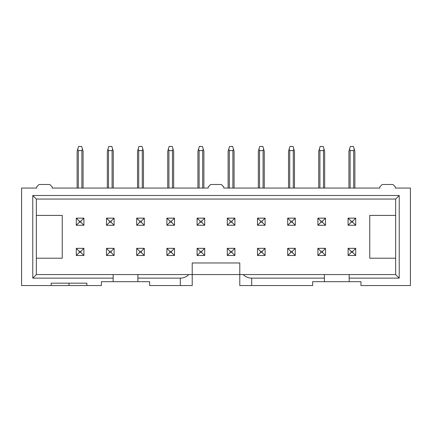 <?xml version="1.0" encoding="UTF-8"?>
<svg xmlns="http://www.w3.org/2000/svg" width="432" height="432" viewBox="0 0 432 432"><rect width="100%" height="100%" fill="white"/><g stroke="black" fill="none" stroke-linecap="round" stroke-linejoin="round"><path stroke-width="0.65" d="M51.208 285.557L86.875 285.557L86.875 283.176L51.208 283.176L51.208 285.557L21.6 285.557L21.6 188.06L36.698 188.06L36.698 186.872L39.08 184.491L49.777 184.491L52.159 186.872L52.159 188.06L208.273 188.06L208.273 186.872L210.649 184.491L221.351 184.491L223.727 186.872L223.727 188.06L379.841 188.06L379.841 186.872L382.223 184.491L392.92 184.491L395.302 186.872L395.302 188.06L410.4 188.06L410.4 285.557L360.936 285.557L360.936 281.691L349.169 281.691L349.169 278.127L399.222 278.127L399.222 195.491L32.778 195.491L32.778 278.127L36.342 274.558L188.822 274.558C186.467 276.88 183.638 278.068 180.328 278.127L180.328 285.557L192.218 285.557L192.218 274.558L188.822 274.558M69.039 285.557L69.039 283.176M243.178 274.558L239.782 274.558L239.782 285.557L251.672 285.557L251.672 278.127C248.362 278.068 245.533 276.88 243.178 274.558L395.658 274.558L395.658 199.055L36.342 199.055L36.342 274.558M395.658 215.406L369.738 215.406L369.738 258.212L395.658 258.212M36.342 258.212L62.262 258.212L62.262 215.406L36.342 215.406M239.782 262.964L192.218 262.964L192.218 274.558L239.782 274.558L239.782 262.964M36.342 199.055L32.778 195.491M395.658 199.055L399.222 195.491M395.658 274.558L399.222 278.127M32.778 278.127L113.152 278.127L113.152 274.558M137.884 274.558L137.884 278.127L180.328 278.127M251.672 278.127L324.437 278.127L324.437 274.558M349.169 274.558L349.169 278.127M137.884 278.127L137.884 281.691L149.656 281.691L149.656 285.557L180.328 285.557M251.672 285.557L312.665 285.557L312.665 281.691L324.437 281.691L324.437 278.127M86.875 285.557L101.38 285.557L101.38 281.691L113.152 281.691L113.152 278.127M113.152 281.691L137.884 281.691M324.437 281.691L349.169 281.691M81.88 188.06L81.88 150.606L78.316 150.606L78.316 188.06M76.291 218.138L83.905 218.138L83.905 225.272L76.291 225.272L76.291 218.138L79.267 221.114L80.93 221.114L83.905 218.138M83.068 188.06L83.068 151.2L82.442 149.099L81.88 150.606M82.442 149.099L81.643 146.443L78.554 146.443L77.755 149.099L78.316 150.606M77.755 149.099L77.128 151.2L77.128 188.06M83.905 225.272L80.93 222.302L79.267 222.302L76.291 225.272M79.267 222.302L79.267 221.114M80.93 222.302L80.93 221.114M83.905 255.474L76.291 255.474L76.291 248.341L83.905 248.341L83.905 255.474L80.93 252.504L79.267 252.504L76.291 255.474M76.291 248.341L79.267 251.311L80.93 251.311L83.905 248.341M80.93 251.311L80.93 252.504M79.267 251.311L79.267 252.504M112.082 188.06L112.082 150.606L108.513 150.606L108.513 188.06M106.493 218.138L114.102 218.138L114.102 225.272L106.493 225.272L106.493 218.138L109.469 221.114L111.132 221.114L114.102 218.138M113.27 188.06L113.27 151.2L112.639 149.099L112.082 150.606M112.639 149.099L111.845 146.443L108.751 146.443L107.957 149.099L108.513 150.606M107.957 149.099L107.325 151.2L107.325 188.06M114.102 225.272L111.132 222.302L109.469 222.302L106.493 225.272M109.469 222.302L109.469 221.114M111.132 222.302L111.132 221.114M114.102 255.474L106.493 255.474L106.493 248.341L114.102 248.341L114.102 255.474L111.132 252.504L109.469 252.504L106.493 255.474M106.493 248.341L109.469 251.311L111.132 251.311L114.102 248.341M111.132 251.311L111.132 252.504M109.469 251.311L109.469 252.504M142.285 188.06L142.285 150.606L138.715 150.606L138.715 188.06M136.696 218.138L144.304 218.138L144.304 225.272L136.696 225.272L136.696 218.138L139.666 221.114L141.329 221.114L144.304 218.138M143.473 188.06L143.473 151.2L142.841 149.099L142.285 150.606M142.841 149.099L142.047 146.443L138.953 146.443L138.159 149.099L138.715 150.606M138.159 149.099L137.527 151.2L137.527 188.06M144.304 225.272L141.329 222.302L139.666 222.302L136.696 225.272M139.666 222.302L139.666 221.114M141.329 222.302L141.329 221.114M144.304 255.474L136.696 255.474L136.696 248.341L144.304 248.341L144.304 255.474L141.329 252.504L139.666 252.504L136.696 255.474M136.696 248.341L139.666 251.311L141.329 251.311L144.304 248.341M141.329 251.311L141.329 252.504M139.666 251.311L139.666 252.504M172.481 188.06L172.481 150.606L168.917 150.606L168.917 188.06M166.892 218.138L174.506 218.138L174.506 225.272L166.892 225.272L166.892 218.138L169.868 221.114L171.531 221.114L174.506 218.138M173.669 188.06L173.669 151.2L173.043 149.099L172.481 150.606M173.043 149.099L172.244 146.443L169.155 146.443L168.356 149.099L168.917 150.606M168.356 149.099L167.729 151.2L167.729 188.06M174.506 225.272L171.531 222.302L169.868 222.302L166.892 225.272M169.868 222.302L169.868 221.114M171.531 222.302L171.531 221.114M174.506 255.474L166.892 255.474L166.892 248.341L174.506 248.341L174.506 255.474L171.531 252.504L169.868 252.504L166.892 255.474M166.892 248.341L169.868 251.311L171.531 251.311L174.506 248.341M171.531 251.311L171.531 252.504M169.868 251.311L169.868 252.504M202.684 188.06L202.684 150.606L199.114 150.606L199.114 188.06M197.095 218.138L204.703 218.138L204.703 225.272L197.095 225.272L197.095 218.138L200.07 221.114L201.733 221.114L204.703 218.138M203.872 188.06L203.872 151.2L203.24 149.099L202.684 150.606M203.24 149.099L202.446 146.443L199.352 146.443L198.558 149.099L199.114 150.606M198.558 149.099L197.926 151.2L197.926 188.06M204.703 225.272L201.733 222.302L200.07 222.302L197.095 225.272M200.07 222.302L200.07 221.114M201.733 222.302L201.733 221.114M204.703 255.474L197.095 255.474L197.095 248.341L204.703 248.341L204.703 255.474L201.733 252.504L200.07 252.504L197.095 255.474M197.095 248.341L200.07 251.311L201.733 251.311L204.703 248.341M201.733 251.311L201.733 252.504M200.07 251.311L200.07 252.504M232.886 188.06L232.886 150.606L229.316 150.606L229.316 188.06M227.297 218.138L234.905 218.138L234.905 225.272L227.297 225.272L227.297 218.138L230.267 221.114L231.93 221.114L234.905 218.138M234.074 188.06L234.074 151.2L233.442 149.099L232.886 150.606M233.442 149.099L232.648 146.443L229.554 146.443L228.76 149.099L229.316 150.606M228.76 149.099L228.128 151.2L228.128 188.06M234.905 225.272L231.93 222.302L230.267 222.302L227.297 225.272M230.267 222.302L230.267 221.114M231.93 222.302L231.93 221.114M234.905 255.474L227.297 255.474L227.297 248.341L234.905 248.341L234.905 255.474L231.93 252.504L230.267 252.504L227.297 255.474M227.297 248.341L230.267 251.311L231.93 251.311L234.905 248.341M231.93 251.311L231.93 252.504M230.267 251.311L230.267 252.504M263.083 188.06L263.083 150.606L259.519 150.606L259.519 188.06M257.494 218.138L265.108 218.138L265.108 225.272L257.494 225.272L257.494 218.138L260.469 221.114L262.132 221.114L265.108 218.138M264.271 188.06L264.271 151.2L263.644 149.099L263.083 150.606M263.644 149.099L262.845 146.443L259.756 146.443L258.957 149.099L259.519 150.606M258.957 149.099L258.331 151.2L258.331 188.06M265.108 225.272L262.132 222.302L260.469 222.302L257.494 225.272M260.469 222.302L260.469 221.114M262.132 222.302L262.132 221.114M265.108 255.474L257.494 255.474L257.494 248.341L265.108 248.341L265.108 255.474L262.132 252.504L260.469 252.504L257.494 255.474M257.494 248.341L260.469 251.311L262.132 251.311L265.108 248.341M262.132 251.311L262.132 252.504M260.469 251.311L260.469 252.504M293.285 188.06L293.285 150.606L289.715 150.606L289.715 188.06M287.696 218.138L295.304 218.138L295.304 225.272L287.696 225.272L287.696 218.138L290.671 221.114L292.334 221.114L295.304 218.138M294.473 188.06L294.473 151.2L293.841 149.099L293.285 150.606M293.841 149.099L293.047 146.443L289.953 146.443L289.159 149.099L289.715 150.606M289.159 149.099L288.527 151.2L288.527 188.06M295.304 225.272L292.334 222.302L290.671 222.302L287.696 225.272M290.671 222.302L290.671 221.114M292.334 222.302L292.334 221.114M295.304 255.474L287.696 255.474L287.696 248.341L295.304 248.341L295.304 255.474L292.334 252.504L290.671 252.504L287.696 255.474M287.696 248.341L290.671 251.311L292.334 251.311L295.304 248.341M292.334 251.311L292.334 252.504M290.671 251.311L290.671 252.504M323.487 188.06L323.487 150.606L319.918 150.606L319.918 188.06M317.898 218.138L325.507 218.138L325.507 225.272L317.898 225.272L317.898 218.138L320.868 221.114L322.531 221.114L325.507 218.138M324.675 188.06L324.675 151.2L324.043 149.099L323.487 150.606M324.043 149.099L323.249 146.443L320.155 146.443L319.361 149.099L319.918 150.606M319.361 149.099L318.73 151.2L318.73 188.06M325.507 225.272L322.531 222.302L320.868 222.302L317.898 225.272M320.868 222.302L320.868 221.114M322.531 222.302L322.531 221.114M325.507 255.474L317.898 255.474L317.898 248.341L325.507 248.341L325.507 255.474L322.531 252.504L320.868 252.504L317.898 255.474M317.898 248.341L320.868 251.311L322.531 251.311L325.507 248.341M322.531 251.311L322.531 252.504M320.868 251.311L320.868 252.504M353.684 188.06L353.684 150.606L350.12 150.606L350.12 188.06M348.095 218.138L355.709 218.138L355.709 225.272L348.095 225.272L348.095 218.138L351.07 221.114L352.733 221.114L355.709 218.138M354.872 188.06L354.872 151.2L354.245 149.099L353.684 150.606M354.245 149.099L353.446 146.443L350.357 146.443L349.558 149.099L350.12 150.606M349.558 149.099L348.932 151.2L348.932 188.06M355.709 225.272L352.733 222.302L351.07 222.302L348.095 225.272M351.07 222.302L351.07 221.114M352.733 222.302L352.733 221.114M355.709 255.474L348.095 255.474L348.095 248.341L355.709 248.341L355.709 255.474L352.733 252.504L351.07 252.504L348.095 255.474M348.095 248.341L351.07 251.311L352.733 251.311L355.709 248.341M352.733 251.311L352.733 252.504M351.07 251.311L351.07 252.504"/></g></svg>
